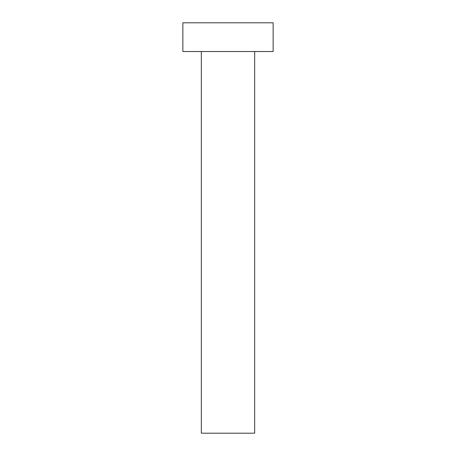 <?xml version="1.0" encoding="UTF-8"?>
<svg xmlns="http://www.w3.org/2000/svg" width="456" height="456" viewBox="0 0 456 456"><rect width="100%" height="100%" fill="white"/><g stroke="black" fill="none" stroke-linecap="round" stroke-linejoin="round"><path stroke-width="0.68" d="M201.324 51.528L201.324 433.2L254.676 433.2L254.676 51.528L254.676 433.2L201.324 433.2L201.324 51.528M182.856 22.8L182.856 51.528L273.144 51.528L273.144 22.8L182.856 22.8L182.856 51.528L273.144 51.528L273.144 22.8L182.856 22.8"/></g></svg>

